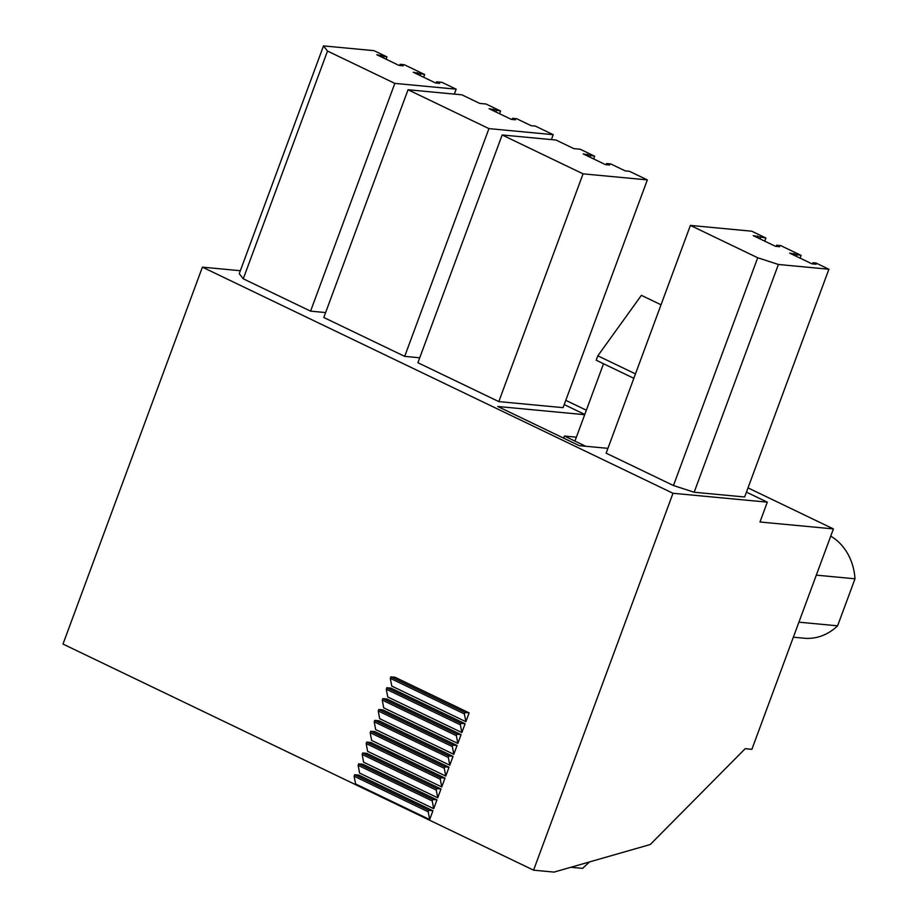 <?xml version="1.0" encoding="UTF-8"?>
<svg xmlns="http://www.w3.org/2000/svg" width="918" height="918" viewBox="0 0 918 918"><rect width="100%" height="100%" fill="white"/><g stroke="black" fill="none" stroke-linecap="round" stroke-linejoin="round"><path stroke-width="1.38" d="M607.923 448.351L579.258 445.655L497.74 406.479L584.697 414.684M570.87 867.269L582.586 868.371L589.459 861.945M833.406 528.917L759.966 521.998L767.299 502.157L672.997 493.276L533.576 870.172L554.024 872.1L650.242 844.526L745.198 748.698L751.876 749.329L833.406 528.917L748.021 487.883M767.299 502.157L746.449 492.14M584.777 414.454L564.214 404.574M240.344 270.73L202.408 267.149L62.998 644.057L533.576 870.172M672.997 493.276L202.408 267.149M690.393 225.415L606.144 453.171L673.456 485.519L694.157 492.243L744.647 496.994L828.897 269.238L815.93 263.007L813.004 262.732L816.091 264.223L811.925 263.822L789.687 253.138L801.127 255.411L780.748 245.622L776.571 245.221L779.657 246.713L775.48 246.311L753.253 235.639L765.933 238.026L751.739 231.198L690.393 225.415L757.706 257.763L673.456 485.519M502.157 134.969L417.908 362.725L498.807 401.602L563.078 407.649L647.328 179.894L629.415 171.299L625.238 170.897L610.734 163.932L606.557 163.53L609.644 165.011L605.467 164.62L583.24 153.937L594.669 156.209L580.165 149.232L573.899 148.647L555.987 140.041L502.157 134.969L583.056 173.846L647.328 179.894M551.385 139.605L553.21 134.671L535.297 126.064L531.132 125.674L516.616 118.697L512.439 118.307L515.526 119.788L511.349 119.397L489.122 108.714L500.562 110.986L486.047 104.009L479.781 103.424L461.88 94.818L408.04 89.746L323.79 317.502L404.689 356.368L419.733 357.791M454.341 94.106L456.166 89.172L441.971 82.345L436.543 81.84L439.63 83.32L435.453 82.93L413.226 72.247L424.655 74.519L404.276 64.719L400.11 64.329L403.197 65.809L399.02 65.419L376.793 54.736L386.971 56.893L374.005 50.662L323.503 45.9L239.254 273.656L243.259 278.808L310.582 311.145L325.615 312.568M798.912 622.175L837.606 625.824A53.955 45.808 95.4 0 1 804.191 638.217L793.359 637.195M816.32 575.138L855.002 578.788L837.606 625.824M830.744 536.135A53.955 45.808 95.4 0 1 855.002 578.788M469.132 712.873L395.027 677.266L390.85 676.876L390.311 678.345L391.768 686.079L465.874 721.697L469.132 712.873L464.956 712.483L390.85 676.876M460.939 723.361L460.388 724.83L461.846 732.564L387.74 696.957L386.283 689.211L386.834 687.743L390.999 688.144L465.105 723.751L460.939 723.361L386.834 687.743M461.846 732.564L465.105 723.751M456.912 734.228L456.372 735.697L457.83 743.442L383.713 707.835L382.267 700.09L382.806 698.621L386.983 699.011L461.088 734.618L456.912 734.228L382.806 698.621M457.83 743.442L461.088 734.618M452.895 745.106L452.344 746.575L453.802 754.309L379.696 718.702L378.239 710.968L378.79 709.499L382.955 709.889L457.061 745.496L452.895 745.106L378.79 709.499M453.802 754.309L457.061 745.496M448.868 755.973L448.328 757.442L449.786 765.187L375.669 729.58L374.223 721.835L374.762 720.366L378.939 720.756L453.044 756.375L448.868 755.973L374.762 720.366M449.786 765.187L453.044 756.375M444.851 766.851L444.301 768.32L445.758 776.054L371.652 740.447L370.195 732.713L370.734 731.244L374.911 731.635L449.017 767.241L444.851 766.851L370.734 731.244M445.758 776.054L449.017 767.241M440.824 777.718L440.284 779.198L441.742 786.933L367.625 751.326L366.179 743.58L366.718 742.111L370.895 742.513L445 778.12L440.824 777.718L366.718 742.111M441.742 786.933L445 778.12M436.807 788.596L436.257 790.065L437.714 797.811L363.608 762.192L362.151 754.458L362.69 752.99L366.867 753.38L440.973 788.987L436.807 788.596L362.69 752.99M437.714 797.811L440.973 788.987M432.78 799.475L432.24 800.944L433.686 808.678L359.581 773.071L358.135 765.325L358.674 763.856L362.851 764.258L436.957 799.865L432.78 799.475L358.674 763.856M433.686 808.678L436.957 799.865M429.67 819.556L432.929 810.743L358.823 775.125L354.646 774.735L354.107 776.203L355.564 783.949L429.67 819.556L428.213 811.81L354.107 776.203M765.933 238.026L764.774 241.17M760.517 237.51L760.012 238.875M757.43 236.029L756.914 237.395M776.571 245.221L776.146 246.38M801.127 255.411L800.106 258.153M796.95 255.02L796.445 256.386M793.863 253.54L793.359 254.906M813.004 262.732L812.579 263.891M757.706 257.763L778.407 264.476L828.897 269.238M778.407 264.476L694.157 492.243M498.807 401.602L583.056 173.846M594.669 156.209L593.659 158.952M590.504 155.819L589.999 157.185M587.417 154.339L586.9 155.704M606.557 163.53L606.132 164.689M404.689 356.368L488.938 128.612L553.21 134.671M408.04 89.746L488.938 128.612M500.562 110.986L499.541 113.729M496.386 110.596L495.881 111.962M493.299 109.104L492.794 110.481M512.439 118.307L512.014 119.466M310.582 311.145L394.832 83.389L456.166 89.172M323.503 45.9L327.508 51.052L394.832 83.389M327.508 51.052L243.259 278.808M386.971 56.893L386.111 59.222M384.045 56.618L383.54 57.983M380.959 55.137L380.454 56.503M400.11 64.329L399.686 65.488M424.655 74.519L423.646 77.25M420.49 74.128L419.985 75.494M417.403 72.637L416.898 74.014M436.543 81.84L436.119 82.987M464.956 712.483L464.416 713.952L465.874 721.697M432.929 810.743L428.763 810.342L428.213 811.81M428.763 810.342L354.646 774.735M464.416 713.952L390.311 678.345M460.388 724.83L386.283 689.211M456.372 735.697L382.267 700.09M452.344 746.575L378.239 710.968M448.328 757.442L374.223 721.835M444.301 768.32L370.195 732.713M440.284 779.198L366.179 743.58M436.257 790.065L362.151 754.458M432.24 800.944L358.135 765.325M586.35 410.208L565.786 400.328M585.661 446.251L564.432 436.05L563.56 438.115M564.432 436.05L576.378 437.175M574.92 441.099L603.539 363.746M633.833 378.308L596.207 360.223L597.836 355.817L641.384 295.344L661.029 304.776M635.463 373.901L597.836 355.817"/></g></svg>
